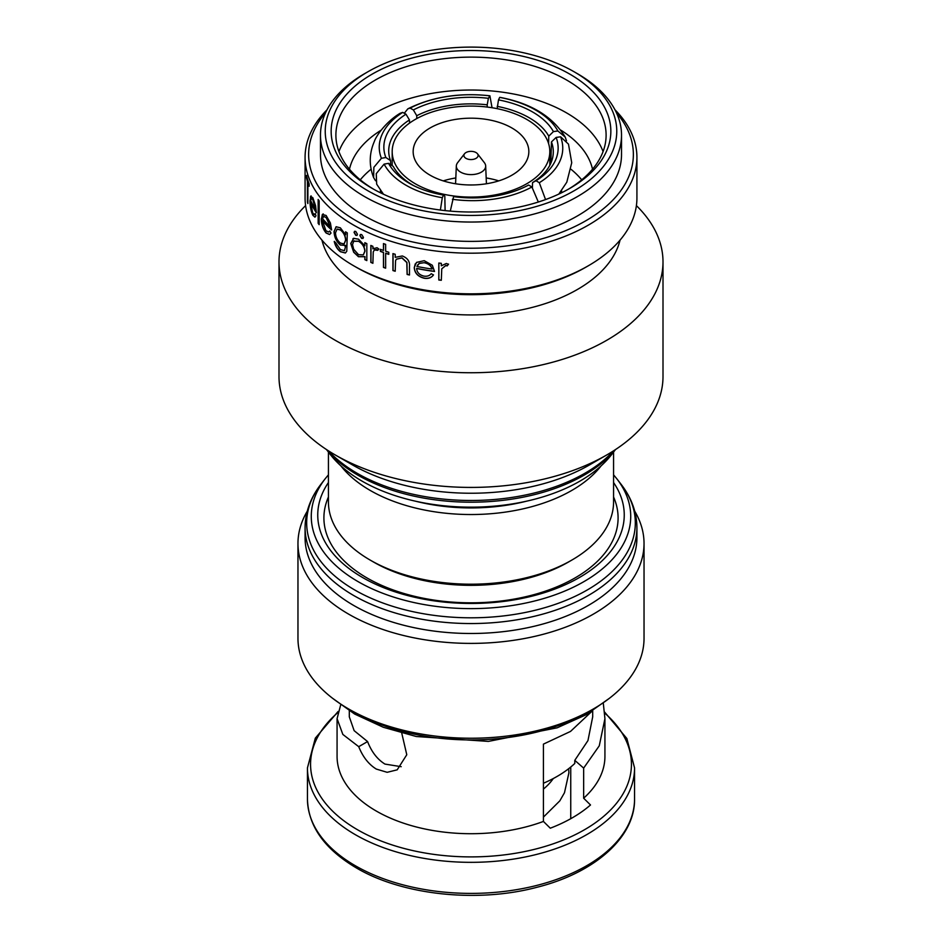 <?xml version="1.0" encoding="UTF-8"?>
<svg xmlns="http://www.w3.org/2000/svg" width="942" height="942" viewBox="0 0 942 942"><rect width="100%" height="100%" fill="white"/><g stroke="black" fill="none" stroke-linecap="round" stroke-linejoin="round"><path stroke-width="1.41" d="M401.21 766.694L384.948 764.08C377.306 759.323 371.525 751.81 367.58 741.566L354.145 730.662L349.305 716.838L349.305 710.81M613.572 496.999A147.093 84.921 180 0 1 543.699 591.717A147.093 84.921 180 0 1 366.991 577.941A147.093 84.921 180 0 1 328.428 496.999M353.674 605.435A165.922 95.79 180 0 1 305.078 537.694L305.078 527.755A165.922 95.79 180 0 0 353.674 595.497A165.922 95.79 180 0 0 534.491 616.256A165.922 95.79 180 0 0 636.922 527.755L636.922 537.694A165.922 95.79 180 0 1 534.491 626.194A165.922 95.79 180 0 1 353.674 605.435M634.731 511.188A173.034 99.899 180 0 1 644.034 543.499A173.034 99.899 180 0 1 537.223 635.791A173.034 99.899 180 0 1 348.646 614.137A173.034 99.899 180 0 1 297.966 543.499A173.034 99.899 180 0 1 307.269 511.188M644.034 543.499L644.034 638.335A173.034 99.899 180 0 1 537.223 730.627A173.034 99.899 180 0 1 348.646 708.973A173.034 99.899 180 0 1 297.966 638.335L297.966 543.499M401.739 733.076L406.779 754.742L397.183 769.838L387.15 772.31L376.305 769.072C368.687 764.374 362.835 756.909 358.725 746.676L342.841 734.43L337.071 718.664L340.686 704.887M591.965 711.269L570.511 731.428L543.428 744.121L543.428 821.436A133.929 77.315 180 0 1 376.305 811.062A133.929 77.315 180 0 1 337.071 756.391L337.071 718.664M603.316 703.368L604.929 718.664L599.265 745.805L583.651 768.107L574.785 760.347L574.785 763.467A121.695 70.261 0 0 1 543.428 783.238M604.929 718.664L604.929 756.391A133.929 77.315 180 0 1 583.651 798.204L583.651 768.107M415.917 501.297A137.838 79.575 0 0 0 526.083 501.297M340.851 465.819A142.572 82.319 0 0 0 370.182 490.417A142.572 82.319 0 0 0 601.149 465.819M571.818 560.09L568.462 562.033A137.838 79.575 0 0 1 373.538 562.033L370.182 560.09A142.572 82.319 0 0 0 571.818 560.09A142.572 82.319 0 0 0 613.572 501.886L613.572 452.042M464.512 153.781L457.612 162.695A14.672 8.466 0 0 0 456.328 165.933A14.672 8.466 0 0 0 465.218 173.929A14.672 8.466 0 0 0 481.374 172.139A14.672 8.466 0 0 0 485.672 165.933A14.672 8.466 0 0 0 484.388 162.695L477.488 153.781A7.112 4.109 0 0 0 465.972 152.557A7.112 4.109 0 0 0 464.512 153.781A7.112 4.109 0 0 0 466.973 158.833A7.112 4.109 0 0 0 476.028 158.362A7.112 4.109 0 0 0 477.488 153.781M511.895 127.971A57.839 33.394 0 0 0 448.863 120.729A57.839 33.394 0 0 0 413.161 151.58A57.839 33.394 0 0 0 430.105 175.2A57.839 33.394 0 0 0 493.137 182.43A57.839 33.394 0 0 0 528.839 151.58A57.839 33.394 0 0 0 511.895 127.971M498.754 180.876A57.839 33.394 0 0 0 486.178 177.956M455.822 177.956A57.839 33.394 0 0 0 443.246 180.876M415.269 183.761A78.81 45.499 0 0 0 501.156 193.628A78.81 45.499 0 0 0 549.81 151.58A78.81 45.499 0 0 0 526.731 119.41A78.81 45.499 0 0 0 440.844 109.543A78.81 45.499 0 0 0 392.19 151.58A78.81 45.499 0 0 0 415.269 183.761M497.152 108.66L498.495 99.887A83.909 47.288 -178.8 0 1 532.701 112.039A83.909 47.288 -178.8 0 1 553.425 131.597L548.762 136.143A79.175 44.615 1.2 0 0 529.263 117.797A79.175 44.615 1.2 0 0 497.188 106.364M326.509 449.57L330.348 454.539A154.076 88.948 0 0 0 362.058 481.115A154.076 88.948 0 0 0 611.652 454.539L615.491 449.57M367.922 190.779A145.774 84.168 0 0 0 574.078 190.779A145.774 84.168 0 0 0 574.078 71.757A145.774 84.168 0 0 0 574.078 71.745L577.434 73.688A150.52 86.899 180 0 1 621.52 135.13A150.52 86.899 180 0 1 528.603 215.424A150.52 86.899 180 0 1 364.566 196.584A150.52 86.899 180 0 1 320.48 135.13A150.52 86.899 180 0 1 364.566 73.688L367.922 71.757A145.774 84.168 0 0 0 367.922 190.779M372.114 188.353L372.114 188.353A139.852 80.741 180 0 1 372.114 74.171A139.852 80.741 180 0 1 569.886 74.171A139.852 80.741 180 0 1 569.886 188.353A139.852 80.741 180 0 1 372.114 188.353M568.191 189.318A135.106 78.009 0 0 0 606.106 135.13A135.106 78.009 0 0 0 566.542 79.976A135.106 78.009 0 0 0 419.296 63.067A135.106 78.009 0 0 0 335.894 135.13A135.106 78.009 0 0 0 373.809 189.318M603.068 151.58A135.106 78.009 0 0 0 566.542 112.875A135.106 78.009 0 0 0 432.825 93.211A135.106 78.009 0 0 0 338.932 151.58M381.121 130.196A122.542 70.756 0 0 0 349.47 169.219M352.52 244.59L353.674 249.218L358.537 254.681L363.294 254.905L364.848 251.208C364.46 246.898 362.364 243.589 358.549 241.293L353.674 241.293L352.52 244.59M364.848 259.662L364.848 256.719L358.466 256.73L353.674 252.232L350.742 243.507L353.674 238.35L358.525 239.186L364.848 245.827L364.848 242.683A165.922 95.79 0 0 0 366.827 243.625L366.827 260.593A165.922 95.79 0 0 1 364.848 259.662L365.001 256.624L358.631 256.624L353.839 252.138L350.919 243.413L353.839 238.255M305.597 205.615A192.003 110.85 0 0 0 278.997 261.9L278.997 376.576A192.003 110.85 0 0 0 335.234 454.951L352.414 464.877A167.7 96.826 0 0 0 589.586 464.877L606.766 454.951A192.003 110.85 0 0 0 663.003 376.576L663.003 261.9A192.003 110.85 0 0 0 636.403 205.615M352.414 464.877L335.234 454.951A192.003 110.85 0 0 0 606.766 454.951M278.997 261.9A192.003 110.85 0 0 0 335.234 340.286A192.003 110.85 0 0 0 544.476 364.307A192.003 110.85 0 0 0 663.003 261.9M321.952 240.116A150.52 86.899 0 0 0 364.566 289.477A150.52 86.899 0 0 0 518.759 310.436A150.52 86.899 0 0 0 620.048 240.116M327.051 109.755A165.922 95.79 0 0 0 305.078 157.396L305.078 198.032A165.922 95.79 0 0 0 353.674 265.774L356.194 267.222A162.365 93.741 0 0 0 356.194 267.222A162.365 93.741 0 0 0 585.818 267.222L588.326 265.774A165.922 95.79 0 0 0 636.922 198.032L636.922 157.396A165.922 95.79 0 0 0 614.949 109.755M356.182 267.222L353.674 265.774A165.922 95.79 0 0 0 588.326 265.774M438.807 263.042A165.922 95.79 0 0 0 441.315 263.313L441.315 265.809L446.308 263.489L448.51 264.255L447.12 265.95L445.837 265.538L441.763 268.8L441.315 280.28A165.922 95.79 0 0 1 438.807 280.01L438.807 263.042M431.248 273.686L433.45 274.958C431.424 277.808 428.339 278.891 424.171 278.231C417.977 276.665 414.668 273.133 414.245 267.61L416.494 262.406L424.23 260.675L432.319 265.255L434.521 271.449A165.922 95.79 0 0 1 416.647 268.505C417 272.438 419.402 274.97 423.865 276.1C427.091 276.595 429.552 275.794 431.248 273.686M392.944 253.598A165.922 95.79 0 0 0 395.204 254.281L395.204 257.343L402.328 255.965C407.568 258.002 409.947 261.464 409.476 266.327L409.476 275.005A165.922 95.79 0 0 1 407.109 274.44L406.826 262.535L401.916 257.943L396.358 259.227L395.558 260.663L395.204 271.249A165.922 95.79 0 0 1 392.944 270.566L392.944 253.598M383.465 252.527A165.922 95.79 0 0 1 380.391 251.396L380.391 249.312A165.922 95.79 0 0 0 383.465 250.442L383.465 243.589A165.922 95.79 0 0 0 385.643 244.367L385.643 251.208A165.922 95.79 0 0 0 388.787 252.268L388.787 254.352A165.922 95.79 0 0 1 385.643 253.292L385.643 268.187A165.922 95.79 0 0 1 383.465 267.41L383.465 252.527L383.594 267.293A165.686 95.66 0 0 0 385.643 268.023M373.68 248.064L372.891 248.818L377.024 247.711L378.861 249.018L377.707 250.372L374.374 249.936L373.256 251.914L372.891 263.289A165.922 95.79 0 0 1 370.842 262.406L370.842 245.438A165.922 95.79 0 0 0 372.891 246.321L372.891 248.818L373.609 248.111M355.758 231.426L357.477 234.311L356.983 235.394L355.758 235.3L354.062 232.403L354.545 231.32L355.758 231.426M363.459 237.396L361.657 238.432L359.891 235.594L360.362 234.511L361.657 234.57L363.459 237.396L362.988 238.467M305.078 157.396A165.922 95.79 0 0 0 353.674 225.126A165.922 95.79 0 0 0 534.491 245.897A165.922 95.79 0 0 0 636.922 157.396M325.508 112.875A162.365 93.741 0 0 0 356.194 220.769A162.365 93.741 0 0 0 565.695 230.637A162.365 93.741 0 0 0 616.492 112.875M320.48 135.13L320.48 154.488A150.52 86.899 0 0 0 364.566 215.93A150.52 86.899 0 0 0 528.603 234.77A150.52 86.899 0 0 0 621.52 154.488L621.52 135.13M360.28 179.84A122.542 70.756 180 0 1 371.113 169.183M571.052 169.313A122.542 70.756 180 0 1 581.72 179.84M592.53 169.219A122.542 70.756 0 0 0 560.667 130.067M577.434 73.688L574.078 71.757A145.774 84.168 0 0 0 367.922 71.757M352.932 238.691L353.674 238.35M307.881 182.748L307.881 203.59A165.922 95.79 0 0 1 307.433 202.141L307.433 181.3A165.922 95.79 0 0 1 306.515 177.755L306.515 175.377A165.922 95.79 0 0 0 309.141 183.867L309.141 186.257A165.922 95.79 0 0 1 307.881 182.748L308.116 182.724A165.686 95.66 0 0 0 309.141 185.621M315.017 217.131L313.038 215.212C311.19 211.173 310.248 206.333 310.201 200.67L310.566 196.372L312.838 197.714L315.57 205.627L316.371 212.739A165.922 95.79 0 0 1 310.613 202.53L312.72 212.986L314.381 214.529L315.181 213.599L315.982 215.8L314.922 217.166L312.815 215.247C310.966 211.22 310.024 206.369 309.977 200.705L311.107 195.877M318.149 199.492A165.922 95.79 0 0 0 319.161 200.846L319.161 224.667A165.922 95.79 0 0 1 318.149 223.313L318.149 199.492M329.676 234.511L326.309 232.933C323.247 229.189 321.646 224.49 321.505 218.85L322.341 214.482L326.132 215.471L330.395 222.96L331.608 229.954A165.922 95.79 0 0 1 322.411 220.628L325.944 230.755L328.711 232.003L329.806 230.99L331.019 233.074L329.582 234.546L326.097 233.004C323.035 229.259 321.434 224.561 321.293 218.909L323.13 213.928M344.489 250.631L345.785 245.426L340.321 245.061C336.412 241.635 334.316 237.125 334.033 231.555L336.106 226.739L340.368 227.834L345.596 234.758L345.596 231.791A165.922 95.79 0 0 0 347.292 232.898L346.786 251.243L345.373 252.998L340.521 251.761C337.46 249.559 335.364 246.121 334.233 241.47A165.922 95.79 0 0 0 335.693 242.671L340.368 249.571L344.395 250.678L345.596 246.392L345.596 245.509L344.854 246.027M448.545 264.125L447.156 265.809L445.872 265.397L441.763 268.8M438.807 280.01L438.854 279.88A165.686 95.66 0 0 0 441.315 280.139M438.854 279.88L438.854 263.042M433.508 274.829C431.483 277.666 428.398 278.761 424.241 278.102C418.048 276.536 414.751 272.992 414.327 267.481L415.269 263.842M416.647 268.505L416.717 268.376A165.686 95.66 0 0 0 434.521 271.308M419.32 263.324L416.894 266.468A165.922 95.79 0 0 0 432.037 269.023L432.095 268.894C431 265.514 428.445 263.442 424.418 262.653L419.32 263.324L417.53 265.138M424.418 262.653L419.237 263.454M432.037 269.023C430.941 265.656 428.386 263.572 424.359 262.783M407.109 274.44L407.203 274.31A165.686 95.66 0 0 0 409.476 274.852M407.203 274.31L406.92 262.406L402.022 257.825L396.405 259.168M392.944 270.566L393.05 270.448A165.686 95.66 0 0 0 395.204 271.096M393.05 270.448L393.05 253.633M385.643 253.292L385.761 253.174A165.686 95.66 0 0 0 388.787 254.199M380.391 251.396L380.521 251.279A165.686 95.66 0 0 0 383.594 252.409M380.521 251.279L380.521 249.359M383.465 250.442L383.594 243.637M377.836 250.254L376.765 249.524L374.457 249.877M370.842 262.406L370.983 262.3A165.686 95.66 0 0 0 372.891 263.124M370.983 262.3L370.983 245.497M365.001 259.556A165.686 95.66 0 0 0 366.827 260.416M364.848 245.827L365.001 242.765M363.365 254.846L365.001 251.102C364.613 246.792 362.517 243.483 358.714 241.187L353.839 241.199M353.674 241.293L354.298 240.834M357.065 235.335L355.923 235.206L354.227 232.309L354.639 231.285M363.059 238.408L361.81 238.338L360.044 235.488L360.445 234.464M345.467 252.951L340.71 251.679C337.648 249.465 335.552 246.039 334.434 241.387M345.785 245.426L340.509 244.979C336.6 241.541 334.504 237.043 334.222 231.485L336.2 226.704M345.596 234.758L345.785 231.909M344.124 243.919L345.785 240.092C345.502 235.9 343.806 232.509 340.686 229.919L337.212 229.071M335.482 232.851C335.717 237.137 337.354 240.528 340.403 243.036L344.03 243.966L345.596 240.186C345.325 235.983 343.618 232.592 340.498 230.013L337.095 229.106L335.482 232.851M322.553 214.423L323.236 213.905M322.411 220.628L322.623 220.569A165.686 95.66 0 0 0 331.596 229.695M328.805 231.968L329.877 231.108M330.242 226.633L326.403 217.555L323.648 216.483L322.529 218.685A165.922 95.79 0 0 0 330.242 226.633L326.191 217.614L323.86 216.425M318.149 223.313L318.372 223.254A165.686 95.66 0 0 0 319.161 224.326M318.372 223.254L318.372 199.786M310.613 202.53L310.836 202.495A165.686 95.66 0 0 0 316.371 212.35M314.498 214.493L315.264 213.822M313.097 199.834L311.331 198.503L310.683 200.599A165.922 95.79 0 0 0 315.464 209.277L313.097 199.834L311.567 198.468M315.464 209.277L312.874 199.869M307.881 202.824A165.686 95.66 0 0 1 307.669 202.118L307.433 202.141M306.751 176.366L306.515 177.755M306.751 177.744A165.686 95.66 0 0 0 307.669 181.276L307.433 181.3M307.669 202.118L307.669 181.276M373.609 177.555C368.934 165.568 369.146 153.605 374.245 141.689C376.105 135.883 386.043 121.718 400.032 113.334L402.705 112.392L405.978 114.194L409.44 119.94A79.175 45.298 -1.6 0 0 388.716 151.627A79.175 45.298 -1.6 0 0 390.553 160.611L385.867 157.514L381.404 158.291L373.856 167.323L373.609 177.555L375.517 180.746M402.705 112.392A88.536 50.656 -1.6 0 0 381.404 158.291M385.867 157.514A83.909 48.018 178.4 0 1 405.978 114.194M382.381 193.722L382.358 192.886M390.671 164.72L390.553 160.611M409.523 123.108L409.44 119.94M492.042 107.729L489.911 95.813L488.392 98.321L487.202 104.821A79.175 44.227 -0.4 0 0 416.753 115.725L413.373 109.931L410.1 108.118L407.851 108.825L404.283 113.264M489.593 95.825A88.536 49.455 -0.4 0 0 410.1 108.118M413.373 109.931A83.909 46.876 179.6 0 1 488.392 98.321M416.776 118.562L416.753 115.725M487.214 107.058L487.202 104.821M566.483 140.794L565.2 137.073L557.888 130.985L553.425 131.597M557.888 130.985A88.536 49.891 1.2 0 0 499.696 97.379L500.037 97.379C530.911 103.243 552.636 116.478 565.2 137.073M498.495 99.887L499.696 97.379M548.609 143.667L548.762 136.143M545.559 199.574L539.295 182.713L536.022 180.746L532.56 182.583A79.175 46.087 1.6 0 0 553.284 152.616A79.175 46.087 1.6 0 0 551.447 141.912L556.133 137.426L560.596 136.814L568.462 144.114M539.295 182.713A88.536 51.539 1.6 0 0 560.596 136.814M556.133 137.426A83.909 48.854 -178.4 0 1 536.022 180.746M550.846 163.201L551.447 141.912M532.418 187.658L532.56 182.583M450.3 211.114L453.608 196.619A83.909 49.997 -179.6 0 0 527.861 185.433A83.909 49.997 -179.6 0 0 528.627 185.021L531.9 186.987L538.329 202.035M452.407 199.28A88.536 52.752 0.4 0 0 531.9 186.987M527.155 185.798L528.627 185.021M383.465 194.229L376.67 184.161L376.258 173.646L384.112 164.12L388.575 163.355L393.238 166.381A79.175 46.77 -1.2 0 0 413.915 185.739M384.112 164.12A88.536 52.305 -1.2 0 0 442.304 197.714L440.373 210.042M445.107 210.608L444.812 196.16L443.505 195.065L442.304 197.714M443.505 195.065A83.909 49.573 178.8 0 1 412.231 184.891A83.909 49.573 178.8 0 1 388.575 163.355M328.428 452.042L328.428 501.886A142.572 82.319 0 0 0 370.182 560.09L373.538 562.033M367.58 741.566L358.725 746.676M570.746 767.035L570.746 818.704M543.428 821.436L550.281 828.206A143.408 82.79 0 0 0 590.504 804.974L583.651 798.204M592.695 710.81L592.695 716.838L587.961 740.565L574.785 760.347M543.428 789.078A88.536 51.115 0 0 0 553.284 778.539M613.572 482.54A153.252 88.477 180 0 1 555.038 588.974A153.252 88.477 180 0 1 362.635 577.552A153.252 88.477 180 0 1 328.428 482.54M613.572 474.827L616.81 478.76A159.728 92.222 180 0 1 561.585 592.365A159.728 92.222 180 0 1 358.054 581.614A159.728 92.222 180 0 1 325.19 478.76L320.987 484.188C310.519 497.706 305.22 512.224 305.078 527.755M616.81 478.76L621.014 484.188A164.332 94.883 180 0 1 564.187 601.067A164.332 94.883 180 0 1 354.793 590.01A164.332 94.883 180 0 1 320.987 484.188M634.555 798.969C635.214 836.967 595.097 872.751 536.999 887.27C477.441 903.166 402.375 895.171 356.335 867.912C324.507 849.06 308.211 826.075 307.445 798.969A163.555 94.424 0 0 0 355.346 865.745A163.555 94.424 0 0 0 533.584 886.21A163.555 94.424 0 0 0 634.555 798.969L634.555 767.907A163.555 94.424 180 0 1 533.584 855.148A163.555 94.424 180 0 1 355.346 834.683A163.555 94.424 180 0 1 307.445 767.907L315.323 738.151L338.084 711.504M337.789 712.658A160.434 92.622 0 0 0 357.56 829.772A160.434 92.622 0 0 0 572.559 835.978A160.434 92.622 0 0 0 604.705 713.082M351.213 710.421A165.922 95.79 0 0 0 353.674 711.881A165.922 95.79 0 0 0 590.787 710.421M326.615 449.64A160.01 92.375 0 0 0 357.854 475.145A160.01 92.375 0 0 0 615.385 449.64M328.464 450.841A161.141 93.034 0 0 0 357.053 473.225A161.141 93.034 0 0 0 613.536 450.841M328.428 474.827L325.19 478.76M609.462 698.246L586.101 714.754L557.181 727.813L488.403 741.401L416.282 736.514L383.335 727.283L354.651 714.048L332.538 698.246M307.445 767.907L307.445 798.969M456.328 165.933L455.575 183.761M549.81 165.321L549.81 151.58M380.497 192.816L380.427 190.284M407.851 108.825C432.131 96.814 459.484 92.469 489.911 95.801M568.473 144.114L571.735 162.742L566.801 182.183L558.794 194.111M561.526 192.804L561.585 190.661M392.19 165.698L392.19 151.58M485.672 165.933L486.425 183.761M634.555 767.907L626.854 738.493L604.623 712.081M621.014 484.188C631.481 497.706 636.78 512.224 636.922 527.755M543.428 817.103L559.807 800.865L564.482 792.728L568.897 772.852L568.685 768.684"/></g></svg>
